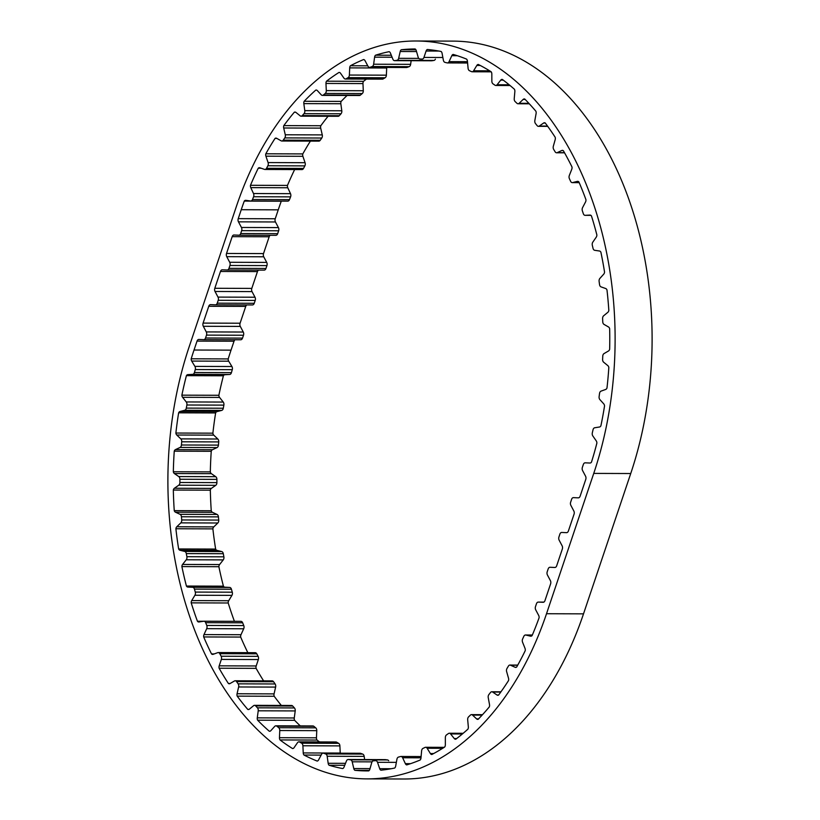 <?xml version="1.0" encoding="UTF-8"?>
<svg xmlns="http://www.w3.org/2000/svg" width="820" height="820" viewBox="0 0 820 820"><rect width="100%" height="100%" fill="white"/><g stroke="black" fill="none" stroke-linecap="round" stroke-linejoin="round"><path stroke-width="1.23" d="M415.924 49.805L401.298 49.753A290.813 194.658 90.2 0 1 415.094 48.964A2.983 1.999 90.2 0 1 416.263 50.604L418.159 57.195A2.983 1.999 -89.8 0 0 419.932 58.999L422.095 59.091A2.983 1.999 -89.8 0 0 422.146 59.091A2.983 1.999 -89.8 0 0 423.94 57.441L426.103 51.024A2.983 1.999 90.2 0 1 427.333 49.487A290.813 194.658 90.2 0 1 441.078 51.465A2.983 1.999 90.2 0 1 442.082 53.31L443.374 60.229A2.983 1.999 -89.8 0 0 444.973 62.361L447.095 62.884A2.983 1.999 -89.8 0 0 447.423 62.925A2.983 1.999 -89.8 0 0 449.073 61.623L451.799 55.688A2.983 1.999 90.2 0 1 453.152 54.417A290.813 194.658 90.2 0 1 466.59 59.112A2.983 1.999 90.2 0 1 467.42 61.151L468.087 68.255A2.983 1.999 -89.8 0 0 469.47 70.704L471.541 71.637A2.983 1.999 -89.8 0 0 472.115 71.77A2.983 1.999 -89.8 0 0 473.611 70.786L476.83 65.446A2.983 1.999 90.2 0 1 478.296 64.452A290.813 194.658 90.2 0 1 491.18 71.781A2.983 1.999 90.2 0 1 491.826 73.964L491.846 81.149A2.983 1.999 -89.8 0 0 493.004 83.845L494.962 85.188A2.983 1.999 -89.8 0 0 495.792 85.464A2.983 1.999 -89.8 0 0 497.094 84.757L500.764 80.104A2.983 1.999 90.2 0 1 502.065 79.396A2.983 1.999 90.2 0 1 502.301 79.417A290.813 194.658 90.2 0 1 514.417 89.247A2.983 1.999 90.2 0 1 514.857 91.543L514.232 98.666A2.983 1.999 -89.8 0 0 515.144 101.577L516.959 103.299A2.983 1.999 -89.8 0 0 518.025 103.761A2.983 1.999 -89.8 0 0 519.111 103.289L523.17 99.415A2.983 1.999 90.2 0 1 524.246 98.933A2.983 1.999 90.2 0 1 524.749 99.035A290.813 194.658 90.2 0 1 535.87 111.202A2.983 1.999 90.2 0 1 536.106 113.56L534.845 120.499A2.983 1.999 -89.8 0 0 535.491 123.564L537.141 125.634A2.983 1.999 -89.8 0 0 538.422 126.331A2.983 1.999 -89.8 0 0 539.273 126.054L543.629 123.02A2.983 1.999 90.2 0 1 544.48 122.733A2.983 1.999 90.2 0 1 545.228 122.959A290.813 194.658 90.2 0 1 555.171 137.237A2.983 1.999 90.2 0 1 555.191 139.625L553.326 146.257A2.983 1.999 -89.8 0 0 553.684 149.424L555.13 151.802A2.983 1.999 -89.8 0 0 556.606 152.776A2.983 1.999 -89.8 0 0 557.21 152.643L561.803 150.501A2.983 1.999 90.2 0 1 562.397 150.367A2.983 1.999 90.2 0 1 563.289 150.685A2.983 1.999 90.2 0 1 563.391 150.757A290.813 194.658 90.2 0 1 571.96 166.901A2.983 1.999 90.2 0 1 571.765 169.279L569.326 175.47A2.983 1.999 -89.8 0 0 569.398 178.678L570.628 181.333A2.983 1.999 -89.8 0 0 572.257 182.624A2.983 1.999 -89.8 0 0 572.606 182.583L577.341 181.374A2.983 1.999 90.2 0 1 577.68 181.333A2.983 1.999 90.2 0 1 578.572 181.65A2.983 1.999 90.2 0 1 578.899 181.948A290.813 194.658 90.2 0 1 585.941 199.66A2.983 1.999 90.2 0 1 585.541 201.966L582.569 207.634A2.983 1.999 -89.8 0 0 582.354 210.822L583.327 213.702A2.983 1.999 -89.8 0 0 585.101 215.332A2.983 1.999 -89.8 0 0 585.183 215.332L589.98 215.076A2.983 1.999 90.2 0 1 590.062 215.076A2.983 1.999 90.2 0 1 590.943 215.393A2.983 1.999 90.2 0 1 591.466 215.957A290.813 194.658 90.2 0 1 596.868 234.92A2.983 1.999 90.2 0 1 596.263 237.134L592.809 242.156A2.983 1.999 -89.8 0 0 592.317 245.282L593.024 248.316A2.983 1.999 -89.8 0 0 594.715 250.305L599.492 251.012A2.983 1.999 90.2 0 1 600.189 251.32A2.983 1.999 90.2 0 1 600.886 252.181A290.813 194.658 90.2 0 1 604.545 272.055A2.983 1.999 90.2 0 1 603.745 274.136L599.881 278.421A2.983 1.999 -89.8 0 0 599.112 281.424L599.543 284.581A2.983 1.999 -89.8 0 0 601.029 286.877L605.713 288.537A2.983 1.999 90.2 0 1 606.144 288.773A2.983 1.999 90.2 0 1 606.984 289.972A290.813 194.658 90.2 0 1 608.829 310.411A2.983 1.999 90.2 0 1 607.856 312.307L603.643 315.782A2.983 1.999 -89.8 0 0 602.608 318.611L602.751 321.819A2.983 1.999 -89.8 0 0 604.032 324.402L608.512 326.975A2.983 1.999 90.2 0 1 608.686 327.098A2.983 1.999 90.2 0 1 609.649 328.656A290.813 194.658 90.2 0 1 609.649 349.279A2.983 1.999 90.2 0 1 608.512 350.97L604.032 353.584A2.983 1.999 -89.8 0 0 602.761 356.177L602.608 359.385A2.983 1.999 -89.8 0 0 603.643 362.204L607.856 365.648A2.983 1.999 90.2 0 1 608.829 367.534A290.813 194.658 90.2 0 1 606.984 387.983A2.983 1.999 90.2 0 1 605.713 389.438L601.039 391.13A2.983 1.999 -89.8 0 0 599.543 393.446L599.112 396.603A2.983 1.999 -89.8 0 0 599.881 399.596L603.745 403.86A2.983 1.999 90.2 0 1 604.545 405.92A290.813 194.658 90.2 0 1 600.896 425.826A2.983 1.999 90.2 0 1 599.502 427.005L594.726 427.763A2.983 1.999 -89.8 0 0 593.034 429.752L592.327 432.806A2.983 1.999 -89.8 0 0 592.819 435.932L596.273 440.914A2.983 1.999 90.2 0 1 596.878 443.128A290.813 194.658 90.2 0 1 591.497 462.09A2.983 1.999 90.2 0 1 590.031 463.023A2.983 1.999 90.2 0 1 589.99 463.023L585.183 462.828A2.983 1.999 -89.8 0 0 585.131 462.828A2.983 1.999 -89.8 0 0 583.338 464.479L582.364 467.359A2.983 1.999 -89.8 0 0 582.579 470.557L585.562 476.184A2.983 1.999 90.2 0 1 585.777 479.372L580.119 496.192A2.983 1.999 90.2 0 1 578.315 497.842A2.983 1.999 90.2 0 1 578.264 497.842L573.467 497.637A2.983 1.999 -89.8 0 0 573.416 497.637A2.983 1.999 -89.8 0 0 571.612 499.288L570.648 502.178A2.983 1.999 -89.8 0 0 570.864 505.366L573.836 510.993A2.983 1.999 90.2 0 1 574.051 514.191L568.393 531.001A2.983 1.999 90.2 0 1 566.599 532.662A2.983 1.999 90.2 0 1 566.548 532.651L561.741 532.457A2.983 1.999 -89.8 0 0 561.7 532.457A2.983 1.999 -89.8 0 0 559.896 534.107L558.932 536.997A2.983 1.999 -89.8 0 0 559.148 540.185L562.12 545.812A2.983 1.999 90.2 0 1 562.335 549.01L556.678 565.82A2.983 1.999 90.2 0 1 554.884 567.471A2.983 1.999 90.2 0 1 554.832 567.471L550.025 567.276A2.983 1.999 -89.8 0 0 549.974 567.276A2.983 1.999 -89.8 0 0 548.18 568.926L547.207 571.806A2.983 1.999 -89.8 0 0 547.432 575.005L550.404 580.632A2.983 1.999 90.2 0 1 550.62 583.819L544.962 600.64A2.983 1.999 90.2 0 1 543.168 602.29A2.983 1.999 90.2 0 1 543.117 602.29L538.309 602.095A2.983 1.999 -89.8 0 0 538.258 602.095A2.983 1.999 -89.8 0 0 536.464 603.745L535.491 606.626A2.983 1.999 -89.8 0 0 535.706 609.824L538.689 615.451A2.983 1.999 90.2 0 1 539.088 617.808A290.813 194.658 90.2 0 1 532.108 635.572A2.983 1.999 90.2 0 1 530.868 636.207A2.983 1.999 90.2 0 1 530.56 636.176L525.815 635.028A2.983 1.999 -89.8 0 0 525.507 634.998A2.983 1.999 -89.8 0 0 523.837 636.31L522.627 638.975A2.983 1.999 -89.8 0 0 522.555 642.183L525.015 648.353A2.983 1.999 90.2 0 1 525.21 650.721A290.813 194.658 90.2 0 1 516.692 666.988A2.983 1.999 90.2 0 1 515.678 667.388A2.983 1.999 90.2 0 1 515.103 667.265L510.501 665.194A2.983 1.999 -89.8 0 0 509.927 665.061A2.983 1.999 -89.8 0 0 508.431 666.055L506.996 668.464A2.983 1.999 -89.8 0 0 506.637 671.631L508.523 678.232A2.983 1.999 90.2 0 1 508.502 680.62A290.813 194.658 90.2 0 1 498.611 695.053A2.983 1.999 90.2 0 1 497.832 695.278A2.983 1.999 90.2 0 1 497.012 695.011L492.646 692.039A2.983 1.999 -89.8 0 0 491.815 691.772A2.983 1.999 -89.8 0 0 490.514 692.49L488.874 694.581A2.983 1.999 -89.8 0 0 488.238 697.656L489.509 704.575A2.983 1.999 90.2 0 1 489.284 706.942A290.813 194.658 90.2 0 1 478.193 719.263A2.983 1.999 90.2 0 1 477.67 719.365A2.983 1.999 90.2 0 1 476.615 718.914L472.545 715.091A2.983 1.999 -89.8 0 0 472.381 714.948A2.983 1.999 -89.8 0 0 471.49 714.63A2.983 1.999 -89.8 0 0 470.403 715.112L468.579 716.864A2.983 1.999 -89.8 0 0 467.687 719.775L468.333 726.899A2.983 1.999 90.2 0 1 467.892 729.195A290.813 194.658 90.2 0 1 455.797 739.209A2.983 1.999 90.2 0 1 455.541 739.23A2.983 1.999 90.2 0 1 454.27 738.543L450.58 733.941A2.983 1.999 -89.8 0 0 450.2 733.562A2.983 1.999 -89.8 0 0 449.309 733.244A2.983 1.999 -89.8 0 0 448.448 733.531L446.5 734.904A2.983 1.999 -89.8 0 0 445.342 737.621L445.342 744.806A2.983 1.999 90.2 0 1 444.706 746.999A290.813 194.658 90.2 0 1 431.832 754.513A2.983 1.999 90.2 0 1 430.377 753.539L427.138 748.25A2.983 1.999 -89.8 0 0 426.554 747.594A2.983 1.999 -89.8 0 0 425.672 747.286A2.983 1.999 -89.8 0 0 425.057 747.42L422.997 748.393A2.983 1.999 -89.8 0 0 421.613 750.853L420.978 757.977A2.983 1.999 90.2 0 1 420.147 760.017A290.813 194.658 90.2 0 1 406.73 764.906A2.983 1.999 90.2 0 1 405.367 763.656L402.63 757.762A2.983 1.999 -89.8 0 0 401.882 756.798A2.983 1.999 -89.8 0 0 401 756.481A2.983 1.999 -89.8 0 0 400.652 756.522L398.52 757.075A2.983 1.999 -89.8 0 0 396.931 759.238L395.66 766.177A2.983 1.999 90.2 0 1 394.656 768.043A290.813 194.658 90.2 0 1 380.921 770.205A2.983 1.999 90.2 0 1 379.691 768.688L377.507 762.303A2.983 1.999 -89.8 0 0 376.616 761.001A2.983 1.999 -89.8 0 0 375.734 760.683A2.983 1.999 -89.8 0 0 375.652 760.683L373.489 760.806A2.983 1.999 -89.8 0 0 371.726 762.631L369.851 769.252A2.983 1.999 90.2 0 1 368.682 770.902A290.813 194.658 90.2 0 1 366.929 770.913A290.813 194.658 90.2 0 1 354.886 770.318L369.308 770.359M431.371 60.772A2.983 1.999 -89.8 0 0 431.586 60.782A2.983 1.999 -89.8 0 0 431.802 60.772L433.954 60.434A2.983 1.999 -89.8 0 0 435.399 59.132M391.304 55.268L375.509 55.206A290.813 194.658 90.2 0 1 389.121 51.68A2.983 1.999 90.2 0 1 390.422 53.064L392.882 59.214A2.983 1.999 -89.8 0 0 394.594 60.659A2.983 1.999 -89.8 0 0 394.809 60.649L396.952 60.311A2.983 1.999 -89.8 0 0 398.54 58.671A2.983 1.999 -89.8 0 0 398.643 58.312L400.211 51.516A2.983 1.999 90.2 0 1 401.298 49.753M367.78 65.815L350.427 65.754A290.813 194.658 90.2 0 1 363.608 59.542A2.983 1.999 90.2 0 1 365.023 60.659L368.016 66.256A2.983 1.999 -89.8 0 0 369.574 67.383L406.566 67.506A2.983 1.999 -89.8 0 0 407.048 67.414L409.139 66.656A2.983 1.999 -89.8 0 0 410.461 65.087A2.983 1.999 -89.8 0 0 410.635 64.339L411.127 60.721M369.574 67.383A2.983 1.999 -89.8 0 0 370.045 67.291L372.147 66.533A2.983 1.999 -89.8 0 0 373.469 64.965A2.983 1.999 -89.8 0 0 373.633 64.216L374.596 57.174A2.983 1.999 90.2 0 1 375.509 55.206M301.504 169.504A2.983 1.999 -89.8 0 0 301.944 169.586A2.983 1.999 -89.8 0 0 303.533 168.428L304.866 165.886A2.983 1.999 -89.8 0 0 305.071 165.384A2.983 1.999 -89.8 0 0 305.071 162.698L302.898 156.302A2.983 1.999 90.2 0 1 302.805 153.914L265.813 153.791A290.813 194.658 90.2 0 1 275.038 138.416A2.983 1.999 90.2 0 1 275.94 138.098A2.983 1.999 90.2 0 1 276.637 138.293L281.127 140.814A2.983 1.999 -89.8 0 0 281.834 141.009L318.826 141.132A2.983 1.999 -89.8 0 0 320.231 140.281L321.778 138.026A2.983 1.999 -89.8 0 0 322.168 137.227A2.983 1.999 -89.8 0 0 322.27 134.9L320.692 128.125A2.983 1.999 90.2 0 1 320.815 125.737L283.812 125.614A290.813 194.658 90.2 0 1 294.329 112.207A2.983 1.999 90.2 0 1 294.985 112.053A2.983 1.999 90.2 0 1 295.928 112.412L300.151 115.815A2.983 1.999 -89.8 0 0 301.094 116.173L338.086 116.296A2.983 1.999 -89.8 0 0 339.295 115.702L341.028 113.775A2.983 1.999 -89.8 0 0 341.622 112.709A2.983 1.999 -89.8 0 0 341.796 110.772L340.833 103.74A2.983 1.999 90.2 0 1 341.161 101.403L304.169 101.28A290.813 194.658 90.2 0 1 315.782 90.087A2.983 1.999 90.2 0 1 316.171 90.026A2.983 1.999 90.2 0 1 317.34 90.6L321.225 94.812A2.983 1.999 -89.8 0 0 322.393 95.386L359.396 95.51A2.983 1.999 -89.8 0 0 360.369 95.13L362.255 93.562A2.983 1.999 -89.8 0 0 363.075 92.291A2.983 1.999 -89.8 0 0 363.291 90.743L362.963 83.579A2.983 1.999 90.2 0 1 363.506 81.323L326.503 81.2A290.813 194.658 90.2 0 1 339.019 72.416A2.983 1.999 90.2 0 1 339.142 72.416A2.983 1.999 90.2 0 1 340.515 73.236L343.99 78.197A2.983 1.999 -89.8 0 0 345.363 79.017L382.356 79.14A2.983 1.999 -89.8 0 0 383.094 78.935L385.103 77.767A2.983 1.999 -89.8 0 0 386.169 76.321A2.983 1.999 -89.8 0 0 386.374 75.173L386.691 67.998A2.983 1.999 90.2 0 1 386.753 67.435M345.363 79.017A2.983 1.999 -89.8 0 0 346.091 78.812L348.1 77.644A2.983 1.999 -89.8 0 0 349.166 76.198A2.983 1.999 -89.8 0 0 349.381 75.05L349.699 67.886A2.983 1.999 90.2 0 1 350.427 65.754M322.393 95.386A2.983 1.999 -89.8 0 0 323.377 95.007L325.263 93.439A2.983 1.999 -89.8 0 0 326.083 92.168A2.983 1.999 -89.8 0 0 326.288 90.62L325.97 83.456A2.983 1.999 90.2 0 1 326.503 81.2M301.094 116.173A2.983 1.999 -89.8 0 0 302.293 115.579L304.025 113.652A2.983 1.999 -89.8 0 0 304.62 112.586A2.983 1.999 -89.8 0 0 304.794 110.649L303.83 103.617A2.983 1.999 90.2 0 1 304.169 101.28M281.834 141.009A2.983 1.999 -89.8 0 0 283.238 140.159L284.786 137.903A2.983 1.999 -89.8 0 0 285.175 137.104A2.983 1.999 -89.8 0 0 285.278 134.777L283.689 128.002A2.983 1.999 90.2 0 1 283.812 125.614M250.94 201.002L287.574 201.125A2.983 1.999 -89.8 0 0 287.758 201.136A2.983 1.999 -89.8 0 0 289.491 199.649L290.577 196.872A2.983 1.999 -89.8 0 0 290.639 196.697A2.983 1.999 -89.8 0 0 290.505 193.663L287.779 187.76A2.983 1.999 90.2 0 1 287.471 185.412L250.479 185.289A290.813 194.658 90.2 0 1 258.249 168.213A2.983 1.999 90.2 0 1 259.376 167.7A2.983 1.999 90.2 0 1 259.827 167.772L264.511 169.381A2.983 1.999 -89.8 0 0 264.952 169.463A2.983 1.999 -89.8 0 0 266.531 168.315L267.863 165.763A2.983 1.999 -89.8 0 0 268.079 165.271A2.983 1.999 -89.8 0 0 268.079 162.575L265.906 156.179A2.983 1.999 90.2 0 1 265.813 153.791M234.417 621.324A290.813 194.658 90.2 0 1 228.206 602.987A2.983 1.999 90.2 0 1 228.708 600.722L231.927 595.371A2.983 1.999 -89.8 0 0 232.224 594.705A2.983 1.999 -89.8 0 0 232.275 592.194L231.435 589.231A2.983 1.999 -89.8 0 0 229.661 587.428L224.854 587.192A2.983 1.999 90.2 0 1 223.419 586.167A290.813 194.658 90.2 0 1 218.878 566.702A2.983 1.999 90.2 0 1 219.586 564.56L223.245 559.896A2.983 1.999 -89.8 0 0 223.737 558.953A2.983 1.999 -89.8 0 0 223.88 556.821L223.306 553.715A2.983 1.999 -89.8 0 0 221.718 551.563L216.982 550.384A2.983 1.999 90.2 0 1 215.639 549.072A290.813 194.658 90.2 0 1 212.882 528.88A2.983 1.999 90.2 0 1 213.774 526.891L217.823 522.996A2.983 1.999 -89.8 0 0 218.53 521.817A2.983 1.999 -89.8 0 0 218.725 520.075L218.438 516.877A2.983 1.999 -89.8 0 0 217.044 514.437L212.462 512.315A2.983 1.999 90.2 0 1 211.252 510.757A290.813 194.658 90.2 0 1 210.33 490.175A2.983 1.999 90.2 0 1 211.386 488.382L215.742 485.327A2.983 1.999 -89.8 0 0 216.685 483.964A2.983 1.999 -89.8 0 0 216.9 482.611L216.9 479.392A2.983 1.999 -89.8 0 0 215.742 476.686L211.386 473.673A2.983 1.999 90.2 0 1 210.32 471.879A290.813 194.658 90.2 0 1 211.242 451.297A2.983 1.999 90.2 0 1 212.452 449.729L217.044 447.577A2.983 1.999 -89.8 0 0 218.233 446.059A2.983 1.999 -89.8 0 0 218.427 445.116L218.714 441.918A2.983 1.999 -89.8 0 0 217.812 439.007L213.774 435.143A2.983 1.999 90.2 0 1 212.882 433.165A290.813 194.658 90.2 0 1 215.629 412.942A2.983 1.999 90.2 0 1 216.972 411.63L221.707 410.4A2.983 1.999 -89.8 0 0 223.163 408.79A2.983 1.999 -89.8 0 0 223.306 408.237L223.87 405.121A2.983 1.999 -89.8 0 0 223.235 402.056L219.575 397.423A2.983 1.999 90.2 0 1 218.868 395.281A290.813 194.658 90.2 0 1 223.409 375.785A2.983 1.999 90.2 0 1 224.844 374.75L229.651 374.473A2.983 1.999 -89.8 0 0 231.373 372.823A2.983 1.999 -89.8 0 0 231.424 372.649L232.265 369.676A2.983 1.999 -89.8 0 0 231.916 366.519L228.698 361.189A2.983 1.999 90.2 0 1 228.196 358.924L191.193 358.801A290.813 194.658 90.2 0 1 194.022 350.027L197.036 341.099A2.983 1.999 90.2 0 1 198.829 339.449A2.983 1.999 90.2 0 1 198.881 339.449L203.678 339.644A2.983 1.999 -89.8 0 0 203.729 339.644A2.983 1.999 -89.8 0 0 205.533 337.994L206.496 335.113A2.983 1.999 -89.8 0 0 206.281 331.915L203.309 326.288A2.983 1.999 90.2 0 1 203.093 323.101L208.751 306.28A2.983 1.999 90.2 0 1 210.545 304.63A2.983 1.999 90.2 0 1 210.596 304.63L215.404 304.825A2.983 1.999 -89.8 0 0 215.455 304.825A2.983 1.999 -89.8 0 0 217.249 303.174L218.212 300.294A2.983 1.999 -89.8 0 0 217.997 297.096L215.024 291.469A2.983 1.999 90.2 0 1 214.809 288.281L220.467 271.461A2.983 1.999 90.2 0 1 222.261 269.811A2.983 1.999 90.2 0 1 222.312 269.811L227.119 270.005A2.983 1.999 -89.8 0 0 227.171 270.016A2.983 1.999 -89.8 0 0 228.964 268.355L229.938 265.475A2.983 1.999 -89.8 0 0 229.713 262.287L226.74 256.66A2.983 1.999 90.2 0 1 226.525 253.462L232.183 236.652A2.983 1.999 90.2 0 1 233.977 234.991A2.983 1.999 90.2 0 1 234.028 235.002L238.835 235.196A2.983 1.999 -89.8 0 0 238.886 235.196A2.983 1.999 -89.8 0 0 240.68 233.546L241.654 230.656A2.983 1.999 -89.8 0 0 241.439 227.468L238.456 221.841A2.983 1.999 90.2 0 1 238.241 218.643L241.244 209.715A290.813 194.658 90.2 0 1 244.268 201.084A2.983 1.999 90.2 0 1 245.61 200.326A2.983 1.999 90.2 0 1 245.795 200.336L250.582 201.002A2.983 1.999 -89.8 0 0 250.756 201.013A2.983 1.999 -89.8 0 0 252.488 199.526L253.585 196.749A2.983 1.999 -89.8 0 0 253.646 196.574A2.983 1.999 -89.8 0 0 253.503 193.54L250.776 187.636A2.983 1.999 90.2 0 1 250.479 185.289M218.868 395.281L181.876 395.158A290.813 194.658 90.2 0 1 186.406 375.662A2.983 1.999 90.2 0 1 187.852 374.627L192.659 374.351A2.983 1.999 -89.8 0 0 194.371 372.7A2.983 1.999 -89.8 0 0 194.432 372.526L195.273 369.553A2.983 1.999 -89.8 0 0 194.914 366.396L191.695 361.066A2.983 1.999 90.2 0 1 191.193 358.801M212.882 433.165L175.88 433.042A290.813 194.658 90.2 0 1 178.637 412.819A2.983 1.999 90.2 0 1 179.98 411.507L184.715 410.277A2.983 1.999 -89.8 0 0 186.16 408.667A2.983 1.999 -89.8 0 0 186.304 408.114L186.878 405.008A2.983 1.999 -89.8 0 0 186.242 401.943L182.583 397.3A2.983 1.999 90.2 0 1 181.876 395.158M210.32 471.879L173.327 471.756A290.813 194.658 90.2 0 1 174.25 451.174A2.983 1.999 90.2 0 1 175.459 449.606L180.051 447.453A2.983 1.999 -89.8 0 0 181.24 445.936A2.983 1.999 -89.8 0 0 181.435 444.993L181.722 441.795A2.983 1.999 -89.8 0 0 180.82 438.884L176.772 435.02A2.983 1.999 90.2 0 1 175.88 433.042M211.252 510.757L174.25 510.634A290.813 194.658 90.2 0 1 173.327 490.053A2.983 1.999 90.2 0 1 174.383 488.259L178.739 485.204A2.983 1.999 -89.8 0 0 179.683 483.841A2.983 1.999 -89.8 0 0 179.898 482.488L179.898 479.269A2.983 1.999 -89.8 0 0 178.739 476.563L174.383 473.55A2.983 1.999 90.2 0 1 173.327 471.756M215.639 549.072L178.647 548.959A290.813 194.658 90.2 0 1 175.89 528.756A2.983 1.999 90.2 0 1 176.782 526.768L180.82 522.873A2.983 1.999 -89.8 0 0 181.527 521.694A2.983 1.999 -89.8 0 0 181.722 519.952L181.435 516.754A2.983 1.999 -89.8 0 0 180.051 514.314L175.459 512.192A2.983 1.999 90.2 0 1 174.25 510.634M223.419 586.167L186.417 586.044A290.813 194.658 90.2 0 1 181.886 566.579A2.983 1.999 90.2 0 1 182.583 564.437L186.253 559.773A2.983 1.999 -89.8 0 0 186.745 558.83A2.983 1.999 -89.8 0 0 186.888 556.698L186.314 553.592A2.983 1.999 -89.8 0 0 184.715 551.44L179.98 550.261A2.983 1.999 90.2 0 1 178.647 548.959M203.596 621.263L197.435 621.242A290.813 194.658 90.2 0 1 191.203 602.864A2.983 1.999 90.2 0 1 191.706 600.599L194.924 595.248A2.983 1.999 -89.8 0 0 195.221 594.592A2.983 1.999 -89.8 0 0 195.283 592.081L194.432 589.108A2.983 1.999 -89.8 0 0 192.669 587.304L187.862 587.069A2.983 1.999 90.2 0 1 186.417 586.044M247.835 652.669A290.813 194.658 90.2 0 1 240.68 637.068A2.983 1.999 90.2 0 1 240.988 634.721L243.694 628.776A2.983 1.999 -89.8 0 0 243.827 628.438A2.983 1.999 -89.8 0 0 243.765 625.568L242.658 622.8A2.983 1.999 -89.8 0 0 240.947 621.345A2.983 1.999 -89.8 0 0 240.742 621.365M214.225 653.919L211.509 653.909A290.813 194.658 90.2 0 1 203.688 636.945A2.983 1.999 90.2 0 1 203.985 634.598L206.701 628.663A2.983 1.999 -89.8 0 0 206.835 628.315A2.983 1.999 -89.8 0 0 206.763 625.445L205.666 622.677A2.983 1.999 -89.8 0 0 203.954 621.222A2.983 1.999 -89.8 0 0 203.749 621.242L198.963 621.97A2.983 1.999 90.2 0 1 198.758 621.99A2.983 1.999 90.2 0 1 197.435 621.242M340.238 753.201A2.983 1.999 90.2 0 1 340.228 753.057L339.89 745.892A2.983 1.999 -89.8 0 0 338.793 743.432A2.983 1.999 -89.8 0 0 338.609 743.32L336.6 742.172A2.983 1.999 -89.8 0 0 335.892 741.977L298.89 741.854A2.983 1.999 -89.8 0 0 297.496 742.694L294.042 747.707A2.983 1.999 90.2 0 1 292.637 748.547A2.983 1.999 90.2 0 1 292.535 748.547A290.813 194.658 90.2 0 1 280.01 739.937L317.002 740.06A2.983 1.999 90.2 0 1 316.458 737.816L316.766 730.651A2.983 1.999 -89.8 0 0 315.731 727.842L313.834 726.305A2.983 1.999 -89.8 0 0 312.881 725.946L275.889 725.823A2.983 1.999 -89.8 0 0 274.69 726.407L270.815 730.681A2.983 1.999 90.2 0 1 269.626 731.266A2.983 1.999 90.2 0 1 269.257 731.214A290.813 194.658 90.2 0 1 257.613 720.185L294.606 720.308A2.983 1.999 90.2 0 1 294.267 717.982L295.21 710.93A2.983 1.999 -89.8 0 0 294.431 707.937L292.699 706.04A2.983 1.999 -89.8 0 0 291.52 705.466L254.528 705.343A2.983 1.999 -89.8 0 0 253.554 705.712L249.341 709.177A2.983 1.999 90.2 0 1 248.368 709.546A2.983 1.999 90.2 0 1 247.742 709.392A290.813 194.658 90.2 0 1 237.195 696.139L274.188 696.262A2.983 1.999 90.2 0 1 274.064 693.884L275.622 687.088A2.983 1.999 -89.8 0 0 275.12 683.962L273.572 681.727A2.983 1.999 -89.8 0 0 272.189 680.897L235.196 680.774A2.983 1.999 -89.8 0 0 234.469 680.979L229.979 683.572A2.983 1.999 90.2 0 1 229.251 683.777A2.983 1.999 90.2 0 1 228.38 683.47A290.813 194.658 90.2 0 1 219.114 668.228L256.106 668.351A2.983 1.999 90.2 0 1 256.188 665.963L258.351 659.536A2.983 1.999 -89.8 0 0 258.126 656.348L256.793 653.817A2.983 1.999 -89.8 0 0 255.235 652.689L218.233 652.566A2.983 1.999 -89.8 0 0 217.761 652.648L213.087 654.329A2.983 1.999 90.2 0 1 212.616 654.411A2.983 1.999 90.2 0 1 211.509 653.909M354.886 770.318A2.983 1.999 90.2 0 1 353.799 768.565L352.2 761.8A2.983 1.999 -89.8 0 0 351.216 760.13A2.983 1.999 -89.8 0 0 350.509 759.822L348.367 759.515A2.983 1.999 -89.8 0 0 348.182 759.505A2.983 1.999 -89.8 0 0 346.45 760.97L344 767.161A2.983 1.999 90.2 0 1 342.698 768.565A290.813 194.658 90.2 0 1 329.087 765.234A2.983 1.999 90.2 0 1 328.164 763.287L327.18 756.255A2.983 1.999 -89.8 0 0 326.124 754.195A2.983 1.999 -89.8 0 0 325.683 753.959L323.582 753.221A2.983 1.999 -89.8 0 0 323.131 753.149A2.983 1.999 -89.8 0 0 321.553 754.287L318.58 759.935A2.983 1.999 90.2 0 1 317.166 761.073A290.813 194.658 90.2 0 1 303.974 755.046A2.983 1.999 90.2 0 1 303.236 752.934L302.898 745.769A2.983 1.999 -89.8 0 0 301.801 743.309A2.983 1.999 -89.8 0 0 301.616 743.197L299.597 742.049A2.983 1.999 -89.8 0 0 298.89 741.854M364.623 759.556L364.183 756.378A2.983 1.999 -89.8 0 0 363.127 754.318A2.983 1.999 -89.8 0 0 362.686 754.082L360.585 753.344A2.983 1.999 -89.8 0 0 360.134 753.272L323.131 753.149M388.67 760.724A2.983 1.999 -89.8 0 0 388.208 760.242A2.983 1.999 -89.8 0 0 387.511 759.945L385.359 759.638A2.983 1.999 -89.8 0 0 385.174 759.627A2.983 1.999 -89.8 0 0 384.99 759.638M363.506 81.323A290.813 194.658 90.2 0 1 366.478 79.089M341.161 101.403A290.813 194.658 90.2 0 1 347.096 95.468M315.782 90.087L316.571 90.087M320.815 125.737A290.813 194.658 90.2 0 1 328.092 116.255M294.329 112.207L295.63 112.217M302.805 153.914A290.813 194.658 90.2 0 1 310.401 141.101M275.038 138.416L276.863 138.416M287.471 185.412A290.813 194.658 90.2 0 1 294.646 169.555M258.249 168.213L261.129 168.223M238.938 235.196L275.827 235.32A2.983 1.999 -89.8 0 0 275.879 235.32A2.983 1.999 -89.8 0 0 277.672 233.669L278.646 230.779A2.983 1.999 -89.8 0 0 278.431 227.591L275.448 221.964A2.983 1.999 90.2 0 1 275.233 218.766L278.246 209.838A290.813 194.658 90.2 0 1 281.27 201.207A2.983 1.999 90.2 0 1 281.342 201.115M244.268 201.084L281.27 201.207M227.222 270.005L264.112 270.128A2.983 1.999 -89.8 0 0 264.163 270.128A2.983 1.999 -89.8 0 0 265.957 268.478L266.93 265.598A2.983 1.999 -89.8 0 0 266.715 262.4L263.733 256.783A2.983 1.999 90.2 0 1 263.517 253.585L269.175 236.765A2.983 1.999 90.2 0 1 270.282 235.299M215.496 304.825L252.396 304.948A2.983 1.999 -89.8 0 0 252.447 304.948A2.983 1.999 -89.8 0 0 254.241 303.297L255.215 300.417A2.983 1.999 -89.8 0 0 254.999 297.219L252.017 291.592A2.983 1.999 90.2 0 1 251.801 288.404L257.459 271.584A2.983 1.999 90.2 0 1 258.566 270.118M203.78 339.644L240.68 339.767A2.983 1.999 -89.8 0 0 240.731 339.767A2.983 1.999 -89.8 0 0 242.525 338.117L243.499 335.236A2.983 1.999 -89.8 0 0 243.284 332.038L240.301 326.411A2.983 1.999 90.2 0 1 240.086 323.223L245.744 306.403A2.983 1.999 90.2 0 1 246.851 304.927M186.406 375.662L223.409 375.785M178.637 412.819L215.629 412.942M174.25 451.174L211.242 451.297M173.327 490.053L210.33 490.175M175.89 528.756L212.882 528.88M181.886 566.579L218.878 566.702M191.203 602.864L228.206 602.987M203.688 636.945L240.68 637.068M263.62 680.877A290.813 194.658 90.2 0 1 256.106 668.351M230.143 683.48L228.38 683.47M281.321 705.425A290.813 194.658 90.2 0 1 274.188 696.262M248.993 709.402L247.742 709.392M300.284 725.905A290.813 194.658 90.2 0 1 294.606 720.308M269.985 731.214L269.257 731.214M319.513 741.915A290.813 194.658 90.2 0 1 317.002 740.06M303.974 755.046L321.132 755.107M329.087 765.234L344.748 765.285M189.266 346.47L236.488 206.148A298.777 199.988 90.2 0 1 416.099 41A298.777 199.988 90.2 0 1 593.741 473.406L546.52 613.729A298.777 199.988 90.2 0 1 366.899 778.877A298.777 199.988 90.2 0 1 189.266 346.47M416.099 41L453.101 41.123A298.777 199.988 90.2 0 1 630.734 473.529L593.741 473.406M366.899 778.877L403.901 779A298.777 199.988 90.2 0 0 583.512 613.852L630.734 473.529M228.196 358.924A290.813 194.658 90.2 0 1 231.025 350.15L234.028 341.222A2.983 1.999 90.2 0 1 235.135 339.746M280.01 739.937A2.983 1.999 90.2 0 1 279.466 737.703L279.763 730.528A2.983 1.999 -89.8 0 0 278.728 727.719L276.832 726.182A2.983 1.999 -89.8 0 0 275.889 725.823M257.613 720.185A2.983 1.999 90.2 0 1 257.275 717.859L258.218 710.807A2.983 1.999 -89.8 0 0 257.439 707.824L255.696 705.918A2.983 1.999 -89.8 0 0 254.528 705.343M237.195 696.139A2.983 1.999 90.2 0 1 237.062 693.761L238.63 686.965A2.983 1.999 -89.8 0 0 238.128 683.839L236.57 681.615A2.983 1.999 -89.8 0 0 235.196 680.774M219.114 668.228A2.983 1.999 90.2 0 1 219.196 665.84L221.349 659.413A2.983 1.999 -89.8 0 0 221.133 656.226L219.791 653.694A2.983 1.999 -89.8 0 0 218.233 652.566M578.028 181.374L577.341 181.374M563.002 150.501L561.803 150.501M433.954 60.434L396.952 60.311M409.139 66.656L372.147 66.533M385.103 77.767L348.1 77.644M362.255 93.562L325.263 93.439M341.028 113.775L304.025 113.652M321.778 138.026L284.786 137.903M304.866 165.886L267.863 165.763M290.577 196.872L253.585 196.749M229.651 374.473L192.659 374.351M221.707 410.4L184.715 410.277M217.044 447.577L180.051 447.453M215.742 485.327L178.739 485.204M217.823 522.996L180.82 522.873M223.245 559.896L186.253 559.773M231.927 595.371L194.924 595.248M243.694 628.776L206.701 628.663M339.89 745.892L302.898 745.769M364.183 756.378L327.18 756.255M372.044 761.862L352.2 761.8M396.357 762.364L377.507 762.303M420.988 757.823L402.63 757.762M442.656 748.301L427.138 748.25M462.367 733.982L450.58 733.941M482.109 715.122L472.545 715.091M278.246 209.838L241.244 209.715M275.233 218.766L238.241 218.643M269.175 236.765L232.183 236.652M263.517 253.585L226.525 253.462M257.459 271.584L220.467 271.461M251.801 288.404L214.809 288.281M245.744 306.403L208.751 306.28M240.086 323.223L203.093 323.101M583.512 613.852L546.52 613.729M231.025 350.15L194.022 350.027M234.028 341.222L197.036 341.099M543.855 602.116L538.309 602.095M531.186 636.176L530.56 636.176M525.507 634.998L532.344 635.018L525.815 635.028M516.251 667.265L515.103 667.265M517.676 665.215L510.501 665.194M498.632 695.011L497.012 695.011M500.774 692.059L492.646 692.039M478.531 718.914L476.615 718.914M456.668 738.543L454.27 738.543M433.636 753.549L430.377 753.539M410.533 763.676L405.367 763.656M391.16 768.729L379.691 768.688M370.025 768.617L353.799 768.565M387.511 759.945L350.509 759.822M385.359 759.638L348.367 759.515M345.507 763.338L328.164 763.287M362.686 754.082L325.683 753.959M360.585 753.344L323.582 753.221M340.228 753.057L303.236 752.934M338.609 743.32L301.616 743.197M336.6 742.172L299.597 742.049M316.458 737.816L279.466 737.703M316.766 730.651L279.763 730.528M315.731 727.842L278.728 727.719M313.834 726.305L276.832 726.182M294.267 717.982L257.275 717.859M295.21 710.93L258.218 710.807M294.431 707.937L257.439 707.824M292.699 706.04L255.696 705.918M274.064 693.884L237.062 693.761M275.622 687.088L238.63 686.965M275.12 683.962L238.128 683.839M273.572 681.727L236.57 681.615M256.188 665.963L219.196 665.84M258.351 659.536L221.349 659.413M258.126 656.348L221.133 656.226M256.793 653.817L219.791 653.694M240.988 634.721L203.985 634.598M243.765 625.568L206.763 625.445M242.658 622.8L205.666 622.677M228.708 600.722L191.706 600.599M232.275 592.194L195.283 592.081M231.435 589.231L194.432 589.108M229.661 587.428L192.669 587.304M224.854 587.192L187.862 587.069M219.586 564.56L182.583 564.437M223.88 556.821L186.888 556.698M223.306 553.715L186.314 553.592M221.718 551.563L184.715 551.44M216.982 550.384L179.98 550.261M213.774 526.891L176.782 526.768M218.725 520.075L181.722 519.952M218.438 516.877L181.435 516.754M217.044 514.437L180.051 514.314M212.462 512.315L175.459 512.192M211.386 488.382L174.383 488.259M216.9 482.611L179.898 482.488M216.9 479.392L179.898 479.269M215.742 476.686L178.739 476.563M211.386 473.673L174.383 473.55M212.452 449.729L175.459 449.606M218.427 445.116L181.435 444.993M218.714 441.918L181.722 441.795M217.812 439.007L180.82 438.884M213.774 435.143L176.772 435.02M216.972 411.63L179.98 411.507M223.306 408.237L186.304 408.114M223.87 405.121L186.878 405.008M223.235 402.056L186.242 401.943M219.575 397.423L182.583 397.3M224.844 374.75L187.852 374.627M231.424 372.649L194.432 372.526M232.265 369.676L195.273 369.553M231.916 366.519L194.914 366.396M228.698 361.189L191.695 361.066M242.525 338.117L205.533 337.994M243.499 335.236L206.496 335.113M243.284 332.038L206.281 331.915M240.301 326.411L203.309 326.288M254.241 303.297L217.249 303.174M255.215 300.417L218.212 300.294M254.999 297.219L217.997 297.096M252.017 291.592L215.024 291.469M265.957 268.478L228.964 268.355M266.93 265.598L229.938 265.475M266.715 262.4L229.713 262.287M263.733 256.783L226.74 256.66M277.672 233.669L240.68 233.546M278.646 230.779L241.654 230.656M278.431 227.591L241.439 227.468M275.448 221.964L238.456 221.841M289.491 199.649L252.488 199.526M290.505 193.663L253.503 193.54M287.779 187.76L250.776 187.636M303.533 168.428L266.531 168.315M305.071 162.698L268.079 162.575M302.898 156.302L265.906 156.179M320.231 140.281L283.238 140.159M322.27 134.9L285.278 134.777M320.692 128.125L283.689 128.002M339.295 115.702L302.293 115.579M341.796 110.772L304.794 110.649M340.833 103.74L303.83 103.617M360.369 95.13L323.377 95.007M363.291 90.743L326.288 90.62M362.963 83.579L325.97 83.456M383.094 78.935L346.091 78.812M386.374 75.173L349.381 75.05M386.691 67.998L349.699 67.886M407.048 67.414L370.045 67.291M410.635 64.339L373.633 64.216M392.093 57.226L374.596 57.174M431.802 60.772L394.809 60.649M418.774 58.374L398.643 58.312M416.539 51.568L400.211 51.516M442.861 57.502L423.94 57.441M438.977 51.065L426.103 51.024M467.472 61.684L449.073 61.623M457.304 55.709L451.799 55.688M489.663 70.838L473.611 70.786M480.223 65.456L476.83 65.446M509.179 84.798L497.094 84.757M503.234 80.114L500.764 80.104M528.859 103.32L519.111 103.289M525.128 99.415L523.17 99.415M547.524 126.085L539.273 126.054M545.279 123.02L543.629 123.02M564.467 152.663L557.21 152.643M579.176 182.604L572.606 182.583M590.882 215.352L585.183 215.332M543.855 602.105L538.258 602.095M517.748 665.092L509.927 665.061M500.969 691.803L491.815 691.772M482.519 714.671L471.49 714.63M463.177 733.295L449.309 733.244M444.163 747.348L425.672 747.286M421.111 756.553L401 756.481M385.174 759.627L348.182 759.505M240.947 621.345L203.954 621.222M240.731 339.767L203.729 339.644M252.447 304.948L215.455 304.825M264.163 270.128L227.171 270.016M275.879 235.32L238.886 235.196M287.758 201.136L250.756 201.013M301.944 169.586L264.952 169.463M431.586 60.782L394.594 60.659M467.595 62.996L447.423 62.925M491.221 71.832L472.115 71.77M510.05 85.516L495.792 85.464M529.3 103.802L518.025 103.761M547.729 126.362L538.422 126.331M564.549 152.807L556.606 152.776M579.197 182.645L572.257 182.624M590.892 215.352L585.101 215.332"/></g></svg>
